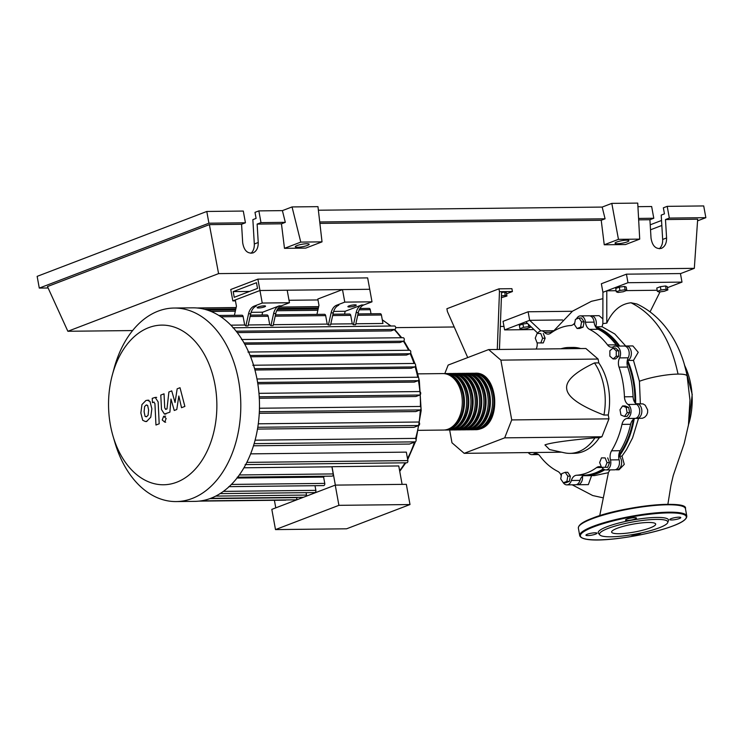 <?xml version="1.0" encoding="UTF-8"?>
<svg xmlns="http://www.w3.org/2000/svg" width="743" height="743" viewBox="0 0 743 743"><rect width="100%" height="100%" fill="white"/><g stroke="black" fill="none" stroke-linecap="round" stroke-linejoin="round"><path stroke-width="1.11" d="M593.546 473.523A74.374 50.459 -90.6 0 0 603.753 469.223M618.78 455.218A74.374 50.459 -90.6 0 0 633.324 419.433M634.903 402.604A74.374 50.459 -90.6 0 0 633.194 381.614A74.374 50.459 -90.6 0 0 627.176 361.219M501.46 295.918L505.286 295.389L506.958 296.03L501.395 297.664M501.59 292.51L504.683 292.083L505.286 295.389M504.683 292.083L506.364 292.733L506.958 296.03M506.55 293.782L512.419 291.535L511.908 288.683L498.943 288.832L499.463 291.674L497.29 349.479M499.454 349.461L501.618 291.655L512.419 291.535M467.728 357.578L447.416 311.586L446.896 308.735L498.943 288.832M499.463 291.674L501.618 291.655M449.654 429.993L451.976 442.782L464.199 453.332L561.597 452.19M464.199 453.332L504.683 437.85L511.732 419.925L500.866 360.132L598.096 359.045L598.793 362.89L594.474 362.937C574.32 372.531 565.098 381.335 566.798 389.351C568.014 397.384 580.394 405.947 603.938 415.049L608.266 415.003L608.963 418.848L601.914 436.763L599.313 437.757L594.985 437.813C566.816 440.469 550.126 442.847 544.944 444.918L549.551 449.561L564.383 452.793A52.948 35.924 -90.6 0 0 569.918 453.369A52.948 35.924 -90.6 0 0 594.985 437.813M511.732 419.925L608.963 418.848M500.866 360.132L488.643 349.581L585.865 348.495L598.096 359.045M488.643 349.581L448.159 365.064L444.816 373.571M504.683 437.85L601.914 436.763M598.793 362.89A52.948 35.924 89.4 0 1 608.266 415.003M603.938 415.049A52.948 35.924 -90.6 0 0 594.474 362.937M576.382 348.606A52.948 35.924 -90.6 0 0 568.739 347.483L573.057 347.436A52.948 35.924 89.4 0 1 580.701 348.56M568.739 347.483A52.948 35.924 -90.6 0 0 563.213 348.179L560.714 348.783M599.313 437.757A52.948 35.924 89.4 0 1 574.237 453.314L569.918 453.369M531.886 452.58L529.22 452.738M576.419 318.998A7.356 4.987 89.4 0 1 580.441 315.877A7.356 4.987 89.4 0 1 585.465 322.221A8.823 5.99 -90.6 0 0 589.515 329.372A74.959 50.858 89.4 0 1 607.533 344.91A8.823 5.99 -90.6 0 0 611.619 347.213A8.823 5.99 -90.6 0 0 613.727 346.619A7.356 4.987 89.4 0 1 615.492 346.117A7.356 4.987 89.4 0 1 620.015 350.176A7.356 4.987 89.4 0 1 619.578 357.912A8.823 5.99 -90.6 0 0 619.04 367.144A74.959 50.858 89.4 0 1 624.436 396.818A8.823 5.99 -90.6 0 0 628.039 404.471A7.356 4.987 89.4 0 1 631.011 412.216A7.356 4.987 89.4 0 1 626.786 418.476A8.823 5.99 -90.6 0 0 621.975 424.392A74.959 50.858 89.4 0 1 611.582 450.806A8.823 5.99 -90.6 0 0 610.486 459.917A7.356 4.987 89.4 0 1 605.926 469.929A7.356 4.987 89.4 0 1 602.87 468.434A8.823 5.99 -90.6 0 0 599.202 466.65A8.823 5.99 -90.6 0 0 596.601 467.57A74.959 50.858 89.4 0 1 576.512 475.251A8.823 5.99 -90.6 0 0 571.358 480.498A7.356 4.987 89.4 0 1 566.853 484.873A7.356 4.987 89.4 0 1 563.324 482.783L560.705 478.91L561.662 473.672L565.219 472.316L567.828 476.189L566.872 481.427L563.315 482.783L565.822 482.755L569.379 481.399L566.872 481.427M567.828 476.189L570.336 476.161L567.726 472.288L565.219 472.316M570.336 476.161L569.379 481.399M605.183 467.328L601.496 467.282L599.657 462.555L601.496 457.874L605.183 457.92L607.031 462.648L605.183 467.328L607.69 467.301L609.539 462.62L607.031 462.648M605.183 457.92L601.496 457.874M607.69 457.892L609.539 462.62M627.12 412.671L624.51 416.479L620.953 415.031L619.996 409.764L622.597 405.957L626.163 407.405L627.12 412.671L629.627 412.644L627.018 416.451L624.51 416.479M626.163 407.405L628.671 407.378L625.104 405.929L622.597 405.957M628.671 407.378L629.627 412.644M616.263 350.826L616.263 356.259L613.068 358.934L609.873 356.176L609.873 350.742L613.068 348.068L616.263 350.826L618.761 350.798L618.77 356.231L616.263 356.259M618.77 356.231L615.575 358.906L613.068 358.934M618.761 350.798L615.566 348.04L613.068 348.068M578.973 318.023L581.583 321.895L580.627 327.134L577.07 328.499L574.46 324.617L575.407 319.388L578.973 318.023L581.481 317.995L584.091 321.868L581.583 321.895M584.091 321.868L583.134 327.106L580.627 327.134M583.134 327.106L579.568 328.471L577.07 328.499M537.096 333.477L540.783 333.523L542.631 338.251L540.793 342.932L537.105 342.885L535.257 338.158L537.096 333.477L540.783 333.523M543.291 333.496L545.139 338.223L542.631 338.251M545.139 338.223L543.291 342.904L540.793 342.932M618.705 346.08A74.374 50.459 -90.6 0 0 596.815 328.313M589.515 329.372L598.161 329.27A8.823 5.99 89.4 0 1 594.103 322.128L585.465 322.221M598.161 329.27A74.959 50.858 89.4 0 1 616.179 344.817L607.533 344.91M617.424 346.099A8.823 5.99 89.4 0 1 616.179 344.817M537.588 333.468A7.356 4.987 89.4 0 1 541.368 330.821A7.356 4.987 89.4 0 1 544.424 332.316A8.823 5.99 -90.6 0 0 548.093 334.099A8.823 5.99 -90.6 0 0 550.693 333.189A74.959 50.858 89.4 0 1 570.782 325.499A8.823 5.99 -90.6 0 0 574.785 322.824M561.262 475.845A8.823 5.99 -90.6 0 0 557.779 471.387A74.959 50.858 89.4 0 1 539.762 455.84A8.823 5.99 -90.6 0 0 535.675 453.546A8.823 5.99 -90.6 0 0 533.567 454.14A7.356 4.987 89.4 0 1 531.812 454.632A7.356 4.987 89.4 0 1 528.329 452.617M603.27 468.833A74.959 50.858 89.4 0 1 585.159 475.158L576.512 475.251M571.358 480.498L579.995 480.396A8.823 5.99 89.4 0 1 585.159 475.158M621.975 424.392L630.621 424.29A8.823 5.99 89.4 0 1 635.432 418.374L626.786 418.476M630.621 424.29A74.959 50.858 89.4 0 1 620.229 450.704L611.582 450.806M610.486 459.917L619.123 459.824A8.823 5.99 89.4 0 1 620.229 450.704M628.039 404.471L636.677 404.368A8.823 5.99 89.4 0 1 633.073 396.716L624.436 396.818M619.04 367.144L627.686 367.051A74.959 50.858 89.4 0 1 633.073 396.716M627.686 367.051A8.823 5.99 89.4 0 1 628.216 357.81L619.578 357.912M536.195 349.052A8.823 5.99 -90.6 0 0 537.18 342.894M636.677 404.368A7.356 4.987 89.4 0 1 639.649 412.114A7.356 4.987 89.4 0 1 635.432 418.374M619.123 459.824A7.356 4.987 89.4 0 1 614.572 469.827L605.926 469.929M579.995 480.396A7.356 4.987 89.4 0 1 575.5 484.78L566.853 484.873M541.368 330.821L550.015 330.728A7.356 4.987 89.4 0 1 552.671 331.824M580.441 315.877L589.088 315.784A7.356 4.987 89.4 0 1 594.103 322.128M615.492 346.117L624.129 346.024A7.356 4.987 89.4 0 1 628.652 350.074A7.356 4.987 89.4 0 1 628.216 357.81M474.164 373.283A28.234 19.16 89.4 0 1 475.241 373.227A28.234 19.16 89.4 0 1 494.532 397.793A28.234 19.16 89.4 0 1 480.526 428.804A28.234 19.16 89.4 0 1 475.873 429.705A28.234 19.16 89.4 0 1 474.796 429.668M418.541 430.336L443.46 430.058A28.234 19.16 -90.6 0 0 448.113 429.157A28.234 19.16 -90.6 0 0 462.127 398.155A28.234 19.16 -90.6 0 0 442.837 373.59L417.91 373.868M481.12 375.754A27.064 18.361 89.4 0 1 493.919 401.266A27.064 18.361 89.4 0 1 481.696 427.049M443.915 373.627A28.234 19.16 89.4 0 1 444.992 373.571A28.234 19.16 89.4 0 1 464.282 398.127A28.234 19.16 89.4 0 1 450.277 429.138A28.234 19.16 89.4 0 1 445.624 430.039A28.234 19.16 89.4 0 1 444.546 430.002M445.624 430.039L447.788 430.011A28.234 19.16 -90.6 0 0 452.441 429.11A28.234 19.16 -90.6 0 0 466.446 398.109A28.234 19.16 -90.6 0 0 447.156 373.543L444.992 373.571M448.233 373.58A28.234 19.16 89.4 0 1 449.32 373.515A28.234 19.16 89.4 0 1 468.61 398.081A28.234 19.16 89.4 0 1 454.595 429.092A28.234 19.16 89.4 0 1 449.942 429.993A28.234 19.16 89.4 0 1 448.865 429.956M449.942 429.993L452.106 429.965A28.234 19.16 -90.6 0 0 456.759 429.064A28.234 19.16 -90.6 0 0 470.765 398.053A28.234 19.16 -90.6 0 0 451.475 373.497L449.32 373.515M452.561 373.525A28.234 19.16 89.4 0 1 453.639 373.469A28.234 19.16 89.4 0 1 472.929 398.034A28.234 19.16 89.4 0 1 458.923 429.045A28.234 19.16 89.4 0 1 454.27 429.946A28.234 19.16 89.4 0 1 453.184 429.909M454.27 429.946L456.425 429.918A28.234 19.16 -90.6 0 0 461.078 429.017A28.234 19.16 -90.6 0 0 475.083 398.007A28.234 19.16 -90.6 0 0 455.803 373.45L453.639 373.469M456.88 373.478A28.234 19.16 89.4 0 1 457.957 373.423A28.234 19.16 89.4 0 1 477.247 397.988A28.234 19.16 89.4 0 1 463.242 428.99A28.234 19.16 89.4 0 1 458.589 429.891A28.234 19.16 89.4 0 1 457.502 429.863M458.589 429.891L460.744 429.872A28.234 19.16 -90.6 0 0 465.406 428.971A28.234 19.16 -90.6 0 0 479.411 397.96A28.234 19.16 -90.6 0 0 460.121 373.395L457.957 373.423M461.199 373.432A28.234 19.16 89.4 0 1 462.285 373.376A28.234 19.16 89.4 0 1 481.566 397.932A28.234 19.16 89.4 0 1 467.561 428.943A28.234 19.16 89.4 0 1 462.908 429.844A28.234 19.16 89.4 0 1 461.83 429.816M462.908 429.844L465.072 429.825A28.234 19.16 -90.6 0 0 469.725 428.925A28.234 19.16 -90.6 0 0 483.73 397.914A28.234 19.16 -90.6 0 0 464.44 373.348L462.285 373.376M465.527 373.385A28.234 19.16 89.4 0 1 466.604 373.33A28.234 19.16 89.4 0 1 485.894 397.886A28.234 19.16 89.4 0 1 471.879 428.897A28.234 19.16 89.4 0 1 467.226 429.798A28.234 19.16 89.4 0 1 466.149 429.76M467.226 429.798L469.39 429.77A28.234 19.16 -90.6 0 0 474.043 428.869A28.234 19.16 -90.6 0 0 488.049 397.867A28.234 19.16 -90.6 0 0 468.759 373.302L466.604 373.33M469.845 373.339A28.234 19.16 89.4 0 1 470.923 373.283A28.234 19.16 89.4 0 1 490.213 397.839A28.234 19.16 89.4 0 1 476.207 428.85A28.234 19.16 89.4 0 1 471.554 429.751A28.234 19.16 89.4 0 1 470.468 429.714M471.554 429.751L473.709 429.723A28.234 19.16 -90.6 0 0 478.362 428.822A28.234 19.16 -90.6 0 0 492.377 397.821A28.234 19.16 -90.6 0 0 473.087 373.255L470.923 373.283M476.802 375.8A27.064 18.361 89.4 0 1 489.6 401.313A27.064 18.361 89.4 0 1 477.368 427.095M472.483 375.847A27.064 18.361 89.4 0 1 485.272 401.359A27.064 18.361 89.4 0 1 473.05 427.141M468.164 375.893A27.064 18.361 89.4 0 1 480.953 401.406A27.064 18.361 89.4 0 1 468.731 427.197M463.836 375.949A27.064 18.361 89.4 0 1 476.635 401.452A27.064 18.361 89.4 0 1 464.412 427.244M459.518 375.995A27.064 18.361 89.4 0 1 472.316 401.499A27.064 18.361 89.4 0 1 460.084 427.29M455.199 376.042A27.064 18.361 89.4 0 1 467.988 401.554A27.064 18.361 89.4 0 1 455.765 427.336M450.871 376.088A27.064 18.361 89.4 0 1 463.669 401.601A27.064 18.361 89.4 0 1 451.447 427.383M148.665 327.663A79.826 54.165 -90.6 0 0 112.342 374.909A79.826 54.165 -90.6 0 0 113.02 436.095A79.826 54.165 -90.6 0 0 176.75 482.216A79.826 54.165 -90.6 0 0 215.024 384.93A79.826 54.165 -90.6 0 0 148.665 327.663M113.02 436.095L114.924 442.568A96.776 65.663 -90.6 0 0 176.23 501.571A96.776 65.663 -90.6 0 0 192.177 498.479A96.776 65.663 -90.6 0 0 240.175 392.211A96.776 65.663 -90.6 0 0 174.076 308.039A96.776 65.663 -90.6 0 0 158.129 311.131A96.776 65.663 -90.6 0 0 114.097 368.398L112.342 374.909M176.23 501.571L194.889 501.367A96.776 65.663 -90.6 0 0 200.954 500.884A96.776 65.663 -90.6 0 0 210.845 498.274A96.776 65.663 -90.6 0 0 220.327 493.473A96.776 65.663 -90.6 0 0 229.411 486.377A96.776 65.663 -90.6 0 0 238.02 476.737A96.776 65.663 -90.6 0 0 246.054 463.92A96.776 65.663 -90.6 0 0 254.422 442.642A96.776 65.663 -90.6 0 0 257.988 425.971A96.776 65.663 -90.6 0 0 259.409 410.127A96.776 65.663 -90.6 0 0 259.093 394.932A96.776 65.663 -90.6 0 0 257.236 380.342A96.776 65.663 -90.6 0 0 253.892 366.308A96.776 65.663 -90.6 0 0 248.998 352.869A96.776 65.663 -90.6 0 0 242.376 340.099A96.776 65.663 -90.6 0 0 233.608 328.146A96.776 65.663 -90.6 0 0 219.101 315.626A96.776 65.663 -90.6 0 0 207.752 310.221A96.776 65.663 -90.6 0 0 196.988 307.992A96.776 65.663 -90.6 0 0 192.743 307.834L174.076 308.039M348.95 305.94A4.263 0.762 -10.3 0 1 353.519 304.927A4.263 0.762 -10.3 0 1 356.278 305.141A4.263 0.762 -10.3 0 1 355.219 305.875A4.263 0.762 -10.3 0 1 350.65 306.887A4.263 0.762 -10.3 0 1 347.891 306.673A4.263 0.762 -10.3 0 1 348.95 305.94M258.202 306.952A4.263 0.762 -10.3 0 1 262.771 305.94A4.263 0.762 -10.3 0 1 265.539 306.153A4.263 0.762 -10.3 0 1 264.471 306.878A4.263 0.762 -10.3 0 1 259.911 307.899A4.263 0.762 -10.3 0 1 257.143 307.676A4.263 0.762 -10.3 0 1 258.202 306.952M335.242 485.114L271.817 509.373L275.495 529.592L338.91 505.333L335.242 485.114L406.328 484.325L409.997 504.543L346.582 528.802L275.495 529.592M338.91 505.333L409.997 504.543M237.231 477.182L332.084 476.133A1.765 1.198 -90.6 0 0 333.217 473.923L331.926 466.808A89.42 60.675 -90.6 0 0 332 466.697L335.344 485.114M228.779 486.656L323.623 485.597A1.765 1.198 -90.6 0 0 324.765 483.396L323.614 477.09A89.42 60.675 -90.6 0 0 324.45 476.217M219.872 493.612L314.716 492.563A1.765 1.198 -90.6 0 0 315.859 490.352L315.004 485.699M306.515 496.101A1.765 1.198 -90.6 0 0 306.534 495.07L306.097 492.655M200.898 500.893L295.695 499.835A1.765 1.198 -90.6 0 0 296.829 497.634L296.782 497.373M199.096 501.116L285.572 500.16A1.765 1.198 -90.6 0 0 286.139 499.946M274.399 500.28L275.774 507.868M332 466.697L398.759 465.954L402.102 484.371M237.008 478.046L323.614 477.09M357.727 315.273L381.41 315.004L382.951 323.474L355.832 323.772M344.548 314.085L345.17 311.28L361.683 304.964A11.767 7.987 -90.6 0 0 356.157 312.608L358.321 312.58L355.618 324.728L353.464 324.747A89.42 60.675 -90.6 0 0 352.266 323.818L330.765 324.05M333.254 312.859A11.767 7.987 89.4 0 1 338.78 305.224L336.616 305.243A11.767 7.987 -90.6 0 0 331.099 312.887L333.254 312.859L330.561 325.007L328.397 325.025A89.42 60.675 -90.6 0 0 327.208 324.097L273.294 324.691M262.01 314.995L262.632 312.199L279.145 305.884A11.767 7.987 -90.6 0 0 273.628 313.518L275.783 313.5L273.09 325.638L270.926 325.666A89.42 60.675 -90.6 0 0 269.737 324.728L248.236 324.97M250.725 313.778A11.767 7.987 89.4 0 1 256.242 306.135L254.078 306.162A11.767 7.987 -90.6 0 0 248.561 313.797L250.725 313.778L248.023 325.917L245.859 325.945A89.42 60.675 -90.6 0 0 244.67 325.007L230.841 325.165M394.189 326.038A1.765 1.198 89.4 0 1 394.477 325.982A1.765 1.198 89.4 0 1 395.685 327.514A1.765 1.198 89.4 0 1 394.812 329.446L391.05 330.886L237.258 332.595M402.799 337.768A1.765 1.198 89.4 0 1 403.087 337.712A1.765 1.198 89.4 0 1 404.294 339.245A1.765 1.198 89.4 0 1 403.421 341.186L399.892 342.532L244.791 344.26M409.3 350.315A1.765 1.198 89.4 0 1 409.588 350.25A1.765 1.198 89.4 0 1 410.795 351.792A1.765 1.198 89.4 0 1 409.922 353.724L406.44 355.061L250.623 356.789M414.102 363.503A1.765 1.198 89.4 0 1 414.39 363.448A1.765 1.198 89.4 0 1 415.597 364.98A1.765 1.198 89.4 0 1 414.715 366.921L411.185 368.268L254.933 370.005M257.607 382.478L418.003 380.695L414.325 382.097L257.83 383.834M259.223 396.808L419.823 395.025L415.913 396.521L259.298 398.257M259.344 411.724L420.129 409.932L415.866 411.566L259.27 413.312M257.784 427.281L418.736 425.498L413.916 427.336L257.487 429.082M254.125 443.655L415.235 441.862L409.504 444.054L253.484 445.791M250.632 453.862L406.328 452.134L407.87 460.595A1.765 1.198 89.4 0 1 406.727 462.805L245.116 464.598M243.927 467.784L331.926 466.808M262.632 312.199L251.115 312.329M254.078 306.162L262.242 303.042L289.464 302.735L281.309 305.856L279.145 305.884M275.783 313.5A11.767 7.987 89.4 0 1 281.309 305.856M273.628 313.518L270.926 325.666M345.17 311.28L333.653 311.41M336.616 305.243L344.78 302.122L372.002 301.816L363.838 304.946L361.683 304.964M269.737 324.728L268.195 316.267A1.765 1.198 -90.6 0 0 267.016 314.939L250.419 315.125M248.561 313.797L245.859 325.945M244.67 325.007L243.128 316.546A1.765 1.198 -90.6 0 0 241.958 315.218L218.869 315.478M331.099 312.887L328.397 325.025M352.266 323.818L350.724 315.348A1.765 1.198 -90.6 0 0 349.554 314.029L332.957 314.215M358.321 312.58A11.767 7.987 89.4 0 1 363.838 304.946M356.157 312.608L353.464 324.747M327.208 324.097L325.666 315.626A1.765 1.198 -90.6 0 0 324.487 314.308L275.486 314.846M381.41 315.004A1.765 1.198 -90.6 0 0 380.23 313.685L358.024 313.936M316.945 314.391L318.961 305.299L317.828 299.03L342.495 289.594L369.726 289.287L259.966 290.513L257.895 279.127L230.757 289.501L232.828 300.896L259.966 290.513L235.29 299.949L236.432 306.218L234.407 315.311M289.464 302.735L287.188 290.207L259.966 290.513L262.242 303.042M342.495 289.594L344.78 302.122M257.895 279.127L367.655 277.901L372.002 301.816M418.003 380.695A1.765 1.198 -90.6 0 0 418.876 378.754A1.765 1.198 -90.6 0 0 417.677 377.221A1.765 1.198 -90.6 0 0 417.38 377.277M419.823 395.025A1.765 1.198 -90.6 0 0 420.705 393.084A1.765 1.198 -90.6 0 0 419.498 391.552A1.765 1.198 -90.6 0 0 419.201 391.607M415.235 441.862A1.765 1.198 -90.6 0 0 416.108 439.93A1.765 1.198 -90.6 0 0 414.91 438.389A1.765 1.198 -90.6 0 0 414.613 438.444M420.129 409.932A1.765 1.198 -90.6 0 0 421.012 408A1.765 1.198 -90.6 0 0 419.804 406.458A1.765 1.198 -90.6 0 0 419.507 406.514M418.736 425.498A1.765 1.198 -90.6 0 0 419.609 423.556A1.765 1.198 -90.6 0 0 418.411 422.024A1.765 1.198 -90.6 0 0 418.114 422.08M371.017 313.787L370.274 309.701A1.765 1.198 -90.6 0 0 369.095 308.382L359.918 308.484M145.08 416.359L146.65 416.665L148.098 415.198L148.619 410.034L147.634 405.399L146.092 405.084L144.616 406.551L144.096 411.761L145.08 416.359M146.037 416.795L146.65 416.665M146.687 404.954L146.092 405.084M150.764 417.185L151.86 408.789L150.012 401.489L147.393 400.236L145.879 400.551L141.95 404.573L140.854 413.006L142.702 420.269L145.331 421.513L146.863 421.197L150.764 417.185M153.69 402.13L154.925 403.514L155.956 425.024L159.197 423.779L158.157 401.963L155.213 397.412L152.241 398.35L152.445 402.613L154.117 402.037M163.664 416.284L162.225 419.953L164.723 422.108L166.163 418.439L163.664 416.284L165.615 416.173M165.68 422.182L164.723 422.108M165.968 409.319L164.723 407.944L164.036 393.827L160.785 395.062L161.5 409.514L164.444 414.055L169.887 412.151L170.974 399.037L174.243 410.489L176.778 409.514L178.831 396.028L181.524 407.703L184.868 406.421L180.01 387.725L177.168 388.812L175.06 402.52L171.726 390.892L168.893 391.979L166.98 408.929L165.54 409.412M249.592 291.432L233.2 291.618L234.231 297.311L257.524 288.405L256.484 282.702L233.2 291.618M317.995 299.949L289.018 300.274M235.457 300.869L232.828 300.896M623.247 291.748L618.009 292.463L616.328 291.823L619.894 290.457L625.132 289.742L626.804 290.383L623.247 291.748M619.894 290.457L619.29 287.151L615.733 288.516L616.328 291.823M619.29 287.151L624.529 286.436L625.132 289.742M624.529 286.436L626.21 287.077L626.804 290.383M660.945 290.002L666.183 289.278L667.855 289.928L664.298 291.284L659.06 292.008L657.379 291.367L660.945 290.002L660.341 286.696L665.579 285.981L666.183 289.278M665.579 285.981L667.26 286.622L667.855 289.928M660.341 286.696L656.784 288.061L657.379 291.367M523.509 327.329L528.747 326.614L530.428 327.254L526.861 328.61L521.623 329.335L519.951 328.694L523.509 327.329L522.914 324.022L527.428 323.409M528.329 324.31L528.747 326.614M530.233 326.186L530.428 327.254M522.914 324.022L519.348 325.388L519.951 328.694M608.378 472.697L594.502 475.594L585.289 475.696A75.442 51.193 89.4 0 1 583.413 475.669M610.049 469.882L608.48 472.334L599.722 515.688M604.802 469.752A75.442 51.193 89.4 0 1 585.289 475.696M638.506 418.411L632.59 437.85L626.442 449.71L622.002 456.109L624.278 464.366L619.03 469.78L616.736 469.808A7.356 4.987 89.4 0 1 615.65 469.641M622.002 456.109L619.179 456.146A7.356 4.987 89.4 0 1 621.473 464.384A7.356 4.987 89.4 0 1 616.736 469.808M634.178 418.848A75.442 51.193 89.4 0 1 619.179 456.146M635.971 403.82A7.356 4.987 89.4 0 1 636.779 403.718L643.104 403.923L645.212 405.223L647.673 409.96L647.608 412.653L646.586 415.216L644.683 417.25L642.472 418.253L636.946 418.42A7.356 4.987 89.4 0 1 635.859 418.263M636.779 403.718A7.356 4.987 89.4 0 1 641.85 411.018A7.356 4.987 89.4 0 1 636.946 418.42M625.216 346.182A7.356 4.987 89.4 0 1 626.293 345.997A7.356 4.987 89.4 0 1 631.318 352.368A7.356 4.987 89.4 0 1 627.705 360.457L633.482 360.392L639.426 381.28L640.364 403.886M627.705 360.457A75.442 51.193 89.4 0 1 635.618 403.477M626.293 345.997L632.878 345.932L638.228 352.321L633.482 360.392M590.165 315.942A7.356 4.987 89.4 0 1 591.242 315.756A7.356 4.987 89.4 0 1 595.617 319.416A7.356 4.987 89.4 0 1 595.672 326.79L602.081 326.725L614.795 333.978L625.755 346.052M595.672 326.79A75.442 51.193 89.4 0 1 619.746 346.071M636.853 303.971L631.021 302.782C620.73 303.85 612.65 310.63 606.79 323.121L606.78 290.819L627.984 282.711L682 282.108L680.439 273.563L626.433 274.167L601.366 283.752L602.917 292.296L602.861 323.623L602.081 326.725M591.242 315.756L599.109 315.673L602.619 318.71M591.586 475.631L588.345 484.631L577.655 484.752A7.356 4.987 89.4 0 1 576.577 484.594M582.503 476.291A7.356 4.987 89.4 0 1 577.655 484.752M551.092 330.895A7.356 4.987 89.4 0 1 552.17 330.709A7.356 4.987 89.4 0 1 553.814 331.099M533.771 329.576L504.608 329.901L529.666 320.317L540.876 330.867M525.812 321.793L537.756 333.189M504.608 329.901L503.057 321.357L528.115 311.772L529.666 320.317L562.59 319.954M631.021 302.782C654.797 314.688 670.465 338.464 678.025 374.091A27.77 4.969 169.7 0 0 639.426 381.28M606.79 323.121L602.861 323.623M602.917 292.296L606.78 290.819L616.133 290.717M650.069 311.837L660.035 291.869M626.228 290.606L657.183 290.262M636.797 303.952C664.465 316.75 681.545 346.089 687.145 376.079A27.77 4.969 169.7 0 0 687.136 376.069A27.77 4.969 169.7 0 0 678.025 374.091M528.115 311.772L572.351 311.28M682 282.108L667.446 287.671M626.433 274.167L627.984 282.711M667.743 522.57L668.431 520.694A35.729 6.39 169.7 0 0 647.069 518.001A35.729 6.39 169.7 0 0 607.115 526.685A35.729 6.39 169.7 0 0 598.514 533.4L599.824 534.914A34.707 6.204 -10.3 0 1 608.173 528.384A34.707 6.204 -10.3 0 1 646.986 519.951A34.707 6.204 -10.3 0 1 667.743 522.57A34.707 6.204 -10.3 0 1 659.162 527.818A34.707 6.204 -10.3 0 1 623.721 535.879A34.707 6.204 -10.3 0 1 599.824 534.914M671.161 518.633A5.591 1.003 169.7 0 0 669.768 519.58A5.591 1.003 169.7 0 0 673.39 519.868A5.591 1.003 169.7 0 0 679.371 518.54A5.591 1.003 169.7 0 0 680.774 517.583A5.591 1.003 169.7 0 0 677.142 517.295A5.591 1.003 169.7 0 0 671.161 518.633M630.501 534.932A5.591 1.003 169.7 0 0 634.587 534.895A5.591 1.003 169.7 0 0 639.844 533.66A5.591 1.003 169.7 0 0 641.153 532.935M587.332 534.245A5.591 1.003 169.7 0 0 585.939 535.192A5.591 1.003 169.7 0 0 589.561 535.48A5.591 1.003 169.7 0 0 595.542 534.152A5.591 1.003 169.7 0 0 596.935 533.195A5.591 1.003 169.7 0 0 593.313 532.917A5.591 1.003 169.7 0 0 587.332 534.245M626.86 519.125A5.591 1.003 169.7 0 0 625.467 520.072A5.591 1.003 169.7 0 0 629.089 520.36A5.591 1.003 169.7 0 0 635.07 519.032A5.591 1.003 169.7 0 0 636.463 518.075A5.591 1.003 169.7 0 0 632.841 517.787A5.591 1.003 169.7 0 0 626.86 519.125M617.219 528.282A22.383 4.003 169.7 0 0 611.638 532.099A22.383 4.003 169.7 0 0 626.154 533.242A22.383 4.003 169.7 0 0 650.106 527.911A22.383 4.003 169.7 0 0 655.688 524.094A22.383 4.003 169.7 0 0 641.181 522.951A22.383 4.003 169.7 0 0 617.219 528.282M616.792 242.004A7.058 1.263 -10.3 0 1 624.352 240.323A7.058 1.263 -10.3 0 1 628.922 240.686A7.058 1.263 -10.3 0 1 627.166 241.893A7.058 1.263 -10.3 0 1 619.606 243.574A7.058 1.263 -10.3 0 1 615.037 243.212A7.058 1.263 -10.3 0 1 616.792 242.004M297.024 245.561A7.058 1.263 -10.3 0 1 304.584 243.88A7.058 1.263 -10.3 0 1 309.153 244.243A7.058 1.263 -10.3 0 1 307.398 245.441A7.058 1.263 -10.3 0 1 299.838 247.122A7.058 1.263 -10.3 0 1 295.268 246.769A7.058 1.263 -10.3 0 1 297.024 245.561M250.995 253.298C253.344 251.125 254.45 248.023 254.31 243.992L252.861 219.631L256.094 218.396L254.998 212.359L258.852 210.891L260.988 222.621L257.134 224.089L258.23 242.497C258.304 247.744 256.576 251.227 253.047 252.917C247.419 253.874 243.955 250.456 242.673 242.664L241.577 224.265L245.431 222.789L243.295 211.058L206.786 211.467L208.913 223.197L245.431 222.789M659.347 248.756C661.697 246.583 662.802 243.481 662.663 239.45L661.214 215.098L664.446 213.863L663.35 207.826L667.205 206.35L669.332 218.08L665.477 219.556L666.582 237.955C666.647 243.212 664.929 246.685 661.4 248.385C655.772 249.332 652.308 245.914 651.026 238.122L649.921 219.724L653.784 218.247L651.648 206.517L637.931 206.675M260.988 222.621L285.312 222.343L282.405 210.622L292.045 206.935L317.967 206.647L322.025 241.865L300.776 242.107L292.045 206.935M258.852 210.891L282.405 210.622M318.385 210.223L602.174 207.074L611.805 203.387L637.735 203.099L639.714 239.116L618.455 239.348L611.805 203.387M48.109 287.987L39.286 288.089L208.913 223.197M206.786 211.467L37.15 276.359L39.286 288.089M257.134 224.089L281.458 223.819L285.312 222.343M132.598 330.561L67.864 331.276L47.459 286.566L209.377 224.627L241.577 224.265M638.581 218.423L653.784 218.247M638.655 219.854L649.921 219.724M669.332 218.08L705.85 217.671L697.566 220.847M665.477 219.556L697.677 219.194L694.324 268.334L680.458 273.638M667.205 206.35L703.714 205.941L705.85 217.671M650.227 224.804L661.53 220.476M650.524 229.791L661.827 225.473M300.776 242.107L284.476 248.338L305.735 248.106L322.025 241.865M284.476 248.338L281.458 223.819M209.377 224.627L218.581 273.619L694.324 268.334M639.714 239.116L625.504 244.549L604.245 244.781L601.226 220.272L605.081 218.795L602.174 207.074M319.899 223.392L601.226 220.272M319.731 221.962L605.081 218.795M604.245 244.781L618.455 239.348M67.864 331.276L218.581 273.619M503.977 326.428L500.318 326.474M454.214 326.985L395.694 327.635M552.058 332.232L544.424 332.316M533.567 454.14L537.802 454.094M596.601 467.57L601.83 467.505M417.742 377.221A89.42 60.675 -90.6 0 0 415.058 366.698M414.009 363.448A89.42 60.675 -90.6 0 0 410.145 353.603M408.557 350.269A89.42 60.675 -90.6 0 0 403.384 341.195L244.066 342.96M401.016 337.74A89.42 60.675 -90.6 0 0 394.264 329.66M390.437 326.019A89.42 60.675 -90.6 0 0 382.329 320.057M209.981 498.599L296.829 497.634M215.776 496.083L306.534 495.07M223.392 491.383L315.859 490.352M231.407 484.427L324.765 483.396M399.613 470.672A89.42 60.675 -90.6 0 0 405.056 462.824M407.498 458.552A89.42 60.675 -90.6 0 0 414.445 442.169M415.532 438.649A89.42 60.675 -90.6 0 0 418.55 425.563M419.071 422.312A89.42 60.675 -90.6 0 0 420.278 409.867M420.389 406.681A89.42 60.675 -90.6 0 0 420.139 394.83M419.888 391.645A89.42 60.675 -90.6 0 0 418.374 380.444M239.311 474.963L333.217 473.923M250.122 316.462L268.195 316.267M220.885 316.787L243.128 316.546M332.66 315.552L350.724 315.348M275.189 316.184L325.666 315.626M254.58 368.695L414.715 366.921M236.181 331.211L394.812 329.446M250.103 355.507L409.922 353.724M204.399 309.237L235.837 308.884M278.049 308.419L318.366 307.974M211.105 311.475L235.317 311.206M276.684 310.741L317.855 310.286M359.222 309.822L370.274 309.701M246.834 462.387L407.87 460.595M688.482 424.801A58.827 39.918 -90.6 0 0 690.851 384.753A58.827 39.918 -90.6 0 0 684.591 365.342M686.792 516.088C686.894 519.208 682.297 522.487 673 525.933C644.636 536.725 582.661 545.743 579.707 535.554A54.415 9.733 -10.3 0 1 593.276 526.267A54.415 9.733 -10.3 0 1 651.518 513.32A54.415 9.733 -10.3 0 1 686.792 516.088L685.445 508.686A54.415 9.733 169.7 0 0 650.171 505.918A54.415 9.733 169.7 0 0 591.93 518.865A54.415 9.733 169.7 0 0 578.37 528.143C578.258 525.032 582.856 521.753 592.152 518.308C622.272 506.02 688.761 499.556 685.445 508.686M593.815 526.833A53.83 9.622 169.7 0 0 598.078 539.882A53.83 9.622 169.7 0 0 672.889 525.951A53.83 9.622 169.7 0 0 668.626 512.893A53.83 9.622 169.7 0 0 593.815 526.833M592.264 518.289A53.83 9.622 -10.3 0 1 646.001 505.937A53.83 9.622 -10.3 0 1 683.876 506.893M258.23 242.497L254.31 243.992M666.582 237.955L662.663 239.45M538.517 454.558L531.812 454.632M475.873 429.705L480.74 428.757C502.37 422.135 497.634 371.5 475.241 373.227M382.274 319.769L391.004 326.019M394.719 329.483L401.731 337.731M403.895 340.823L409.374 350.259M410.656 352.897L414.966 363.652M415.588 365.537L419.321 380.546L421.179 410.591L416.089 439.745M210.696 498.33L303.385 497.299M414.39 363.448L252.778 365.24M394.477 325.982L232.865 327.774M409.588 350.25L247.976 352.052M403.087 337.712L241.475 339.514M256.985 379.004L417.677 377.221M258.963 393.335L419.498 391.552M255.1 440.172L414.91 438.389M259.456 408.241L419.804 406.458M258.285 423.807L418.411 422.024M196.951 307.983L236.135 307.546M279.312 307.073L318.663 306.627M207.622 310.175L235.615 309.868M277.38 309.404L318.153 308.949M415.458 441.741L407.693 459.62M405.808 462.815L399.743 471.35M146.789 421.495L145.331 421.513M148.851 400.217L147.393 400.236M156.671 397.394L155.213 397.412M165.903 414.037L164.444 414.055M554.51 330.681L552.17 330.709M602.712 298.732L591.4 301.314L572.509 311.168L553.906 330.681M572.175 484.817L592.719 495.544L602.499 497.689M687.136 376.069L689.968 400.115L688.455 424.959L684.219 443.487L673.251 475.529L670.938 485.355L667.873 504.33M684.368 364.572L692.225 394.459L688.324 425.832M579.707 535.554L578.37 528.143"/></g></svg>
